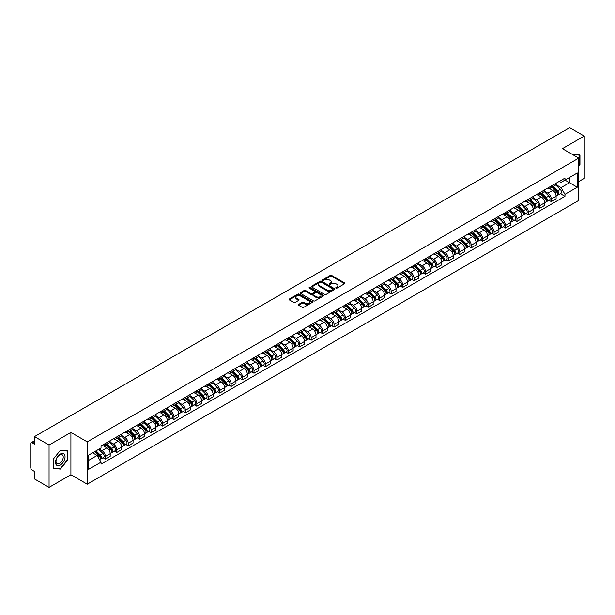 <?xml version="1.0" encoding="UTF-8"?>
<svg xmlns="http://www.w3.org/2000/svg" width="615" height="615" viewBox="0 0 615 615"><rect width="100%" height="100%" fill="white"/><g stroke="black" fill="none" stroke-linecap="round" stroke-linejoin="round"><path stroke-width="0.92" d="M335.959 288.151A0.715 0.407 0 0 0 336.966 288.151L344.608 283.738A1.015 0.584 0 0 0 344.907 283.323A1.015 0.584 0 0 0 344.608 282.908L331.662 275.435A1.015 0.584 0 0 0 330.224 275.435L322.575 279.848A0.715 0.407 0 0 0 323.582 280.425L324.574 279.856A3.26 1.883 0 0 1 329.179 279.856L330.255 280.478A3.26 1.883 0 0 1 331.208 281.808A3.26 1.883 0 0 1 330.255 283.138L329.271 283.707A0.715 0.407 0 0 0 330.278 284.291L331.262 283.723A3.26 1.883 0 0 1 335.867 283.723L336.951 284.345A3.26 1.883 0 0 1 337.904 285.668A3.26 1.883 0 0 1 336.951 286.997L335.959 287.574A0.715 0.407 0 0 0 335.959 288.151L335.959 287.574M298.636 304.425A1.015 0.584 0 0 0 298.344 304.84A1.015 0.584 0 0 0 298.636 305.255L302.273 307.354A1.015 0.584 0 0 0 303.71 307.354L312.197 302.449A1.015 0.584 0 0 0 312.497 302.034A1.015 0.584 0 0 0 312.197 301.619L299.251 294.147A1.015 0.584 0 0 0 297.814 294.147L289.319 299.044A1.015 0.584 0 0 0 289.027 299.459A1.015 0.584 0 0 0 289.319 299.874L293.709 302.411A1.015 0.584 0 0 0 295.146 302.411L298.782 300.312A1.015 0.584 0 0 0 299.082 299.897A1.015 0.584 0 0 0 298.782 299.482L296.607 298.229A2.721 1.568 0 0 1 295.807 297.114A2.721 1.568 0 0 1 297.491 295.661A2.721 1.568 0 0 1 300.458 296L308.984 300.927A2.721 1.568 0 0 1 309.776 302.034A2.721 1.568 0 0 1 308.1 303.487A2.721 1.568 0 0 1 305.132 303.149L303.71 302.326A1.015 0.584 0 0 0 302.273 302.326L298.636 304.425L298.636 305.255M87.261 441.87L70.917 432.437L49.069 445.045L34.486 436.619L569.667 127.643L584.25 136.061L562.41 148.669L578.753 158.109L87.261 441.87L87.261 484.182L578.753 200.421L578.753 158.109M324.643 294.439A1.015 0.584 0 0 0 326.081 294.439L334.575 289.534A1.015 0.584 0 0 0 334.868 289.119A1.015 0.584 0 0 0 334.575 288.704L321.622 281.224A1.015 0.584 0 0 0 320.184 281.224L311.697 286.129A1.015 0.584 0 0 0 311.398 286.544A1.015 0.584 0 0 0 311.697 286.959L324.643 294.439M309.499 288.304A0.715 0.407 0 0 1 310.221 288.404L323.375 296L314.895 300.896A1.015 0.584 0 0 1 313.458 300.896L300.512 293.417L304.141 291.333L304.141 290.488L300.512 292.586A1.015 0.584 0 0 0 300.212 293.001A1.015 0.584 0 0 0 300.512 293.417L300.512 292.586M304.141 291.333A1.015 0.584 0 0 1 305.578 291.333L305.578 290.488A1.015 0.584 0 0 0 304.141 290.488M305.578 290.488L310.829 293.524A1.015 0.584 0 0 0 312.274 293.524L314.68 292.133A1.015 0.584 0 0 0 314.98 291.718A1.015 0.584 0 0 0 314.68 291.302L309.214 288.143A0.715 0.407 0 0 1 310.221 287.559L323.382 295.162A1.015 0.584 0 0 1 323.682 295.577A1.015 0.584 0 0 1 323.382 295.992L323.382 295.162M49.069 445.045L49.069 487.357L34.486 478.939L34.486 471.451L32.218 470.137A2.076 1.199 -120 0 1 30.75 467.6L30.75 443.646A2.076 1.199 -120 0 1 31.181 442.7L34.486 440.786M578.753 181.548L584.25 178.381L584.25 136.061M49.069 487.357L70.917 474.749L87.261 484.182M34.486 436.619L34.486 444.115L32.218 442.8A2.076 1.199 -120 0 0 31.181 442.7M551.271 186.038A4.766 2.752 60 0 1 550.279 188.175L555.122 185.384A4.766 2.752 -120 0 0 556.106 183.239M544.406 191.173L547.896 193.187A4.766 2.752 60 0 1 551.271 199.029L556.106 196.231A4.766 2.752 -120 0 0 552.731 190.396L549.272 188.398M556.106 196.231L556.106 198.814L551.271 201.605L548.949 200.267M550.279 188.175A4.766 2.752 60 0 1 547.934 187.959M551.271 199.029L551.271 201.605M539.832 192.633A4.766 2.752 60 0 1 538.848 194.778L543.683 191.988A4.766 2.752 -120 0 0 544.675 189.843M537.518 206.871L539.832 208.208L544.675 205.418L544.675 202.835A4.766 2.752 -120 0 0 541.3 196.992L537.841 194.993M538.848 194.778A4.766 2.752 60 0 1 536.503 194.563M532.967 197.769L536.465 199.79A4.766 2.752 60 0 1 539.832 205.625L539.832 208.208M528.4 199.237A4.766 2.752 60 0 1 527.416 201.382L532.252 198.584A4.766 2.752 -120 0 0 533.236 196.446M526.079 213.474L528.4 214.812L533.236 212.014L533.236 209.438A4.766 2.752 -120 0 0 529.869 203.596L526.402 201.597M527.416 201.382A4.766 2.752 60 0 1 525.064 201.167M521.535 204.372L525.033 206.386A4.766 2.752 60 0 1 528.4 212.229L528.4 214.812M516.969 205.84A4.766 2.752 60 0 1 515.977 207.978L520.82 205.187A4.766 2.752 -120 0 0 521.804 203.05M514.647 220.07L516.969 221.408L521.804 218.617L521.804 216.034A4.766 2.752 -120 0 0 518.437 210.199L514.97 208.201M515.977 207.978A4.766 2.752 60 0 1 513.633 207.762M510.104 210.976L513.594 212.99A4.766 2.752 60 0 1 516.969 218.832L516.969 221.408M505.538 212.436A4.766 2.752 60 0 1 504.546 214.581L509.381 211.791A4.766 2.752 -120 0 0 510.373 209.646M503.216 226.674L505.538 228.011L510.373 225.221L510.373 222.638A4.766 2.752 -120 0 0 506.998 216.795L503.539 214.796M504.546 214.581A4.766 2.752 60 0 1 502.201 214.366M498.673 217.572L502.163 219.593A4.766 2.752 60 0 1 505.538 225.428L505.538 228.011M494.099 219.04A4.766 2.752 60 0 1 493.115 221.185L497.95 218.387A4.766 2.752 -120 0 0 498.942 216.249M491.785 233.277L494.099 234.615L498.942 231.817L498.942 229.241A4.766 2.752 -120 0 0 495.567 223.399L492.108 221.4M493.115 221.185A4.766 2.752 60 0 1 490.77 220.97M487.234 224.175L490.732 226.189A4.766 2.752 60 0 1 494.099 232.032L494.099 234.615M482.667 225.643A4.766 2.752 60 0 1 481.683 227.781L486.519 224.99A4.766 2.752 -120 0 0 487.503 222.853M480.346 239.873L482.667 241.211L487.503 238.42L487.503 235.837A4.766 2.752 -120 0 0 484.136 230.002L480.669 228.004M481.683 227.781A4.766 2.752 60 0 1 479.331 227.565M475.802 230.779L479.293 232.793A4.766 2.752 60 0 1 482.667 238.635L482.667 241.211M471.236 232.247A4.766 2.752 60 0 1 470.244 234.384L475.088 231.594A4.766 2.752 -120 0 0 476.072 229.449M468.914 246.477L471.236 247.814L476.072 245.024L476.072 242.441A4.766 2.752 -120 0 0 472.697 236.598L469.237 234.599M470.244 234.384A4.766 2.752 60 0 1 467.9 234.169M464.371 237.375L467.861 239.396A4.766 2.752 60 0 1 471.236 245.231L471.236 247.814M459.797 238.843A4.766 2.752 60 0 1 458.813 240.988L463.649 238.189A4.766 2.752 -120 0 0 464.64 236.052M457.483 253.08L459.797 254.418L464.64 251.627L464.64 249.044A4.766 2.752 -120 0 0 461.265 243.202L457.806 241.203M458.813 240.988A4.766 2.752 60 0 1 456.468 240.773M452.932 243.978L456.43 245.992A4.766 2.752 60 0 1 459.797 251.835L459.797 254.418M448.366 245.446A4.766 2.752 60 0 1 447.382 247.584L452.217 244.793A4.766 2.752 -120 0 0 453.201 242.656M446.044 259.676L448.366 261.014L453.201 258.223L453.201 255.64A4.766 2.752 -120 0 0 449.834 249.805L446.367 247.807M447.382 247.584A4.766 2.752 60 0 1 445.029 247.368M441.501 250.582L444.999 252.596A4.766 2.752 60 0 1 448.366 258.438L448.366 261.014M436.934 252.05A4.766 2.752 60 0 1 435.943 254.187L440.786 251.397A4.766 2.752 -120 0 0 441.77 249.252M434.613 266.28L436.934 267.617L441.77 264.827L441.77 262.244A4.766 2.752 -120 0 0 438.403 256.409L434.936 254.402M435.943 254.187A4.766 2.752 60 0 1 433.598 253.972M430.07 257.178L433.56 259.199A4.766 2.752 60 0 1 436.934 265.034L436.934 267.617M425.503 258.646A4.766 2.752 60 0 1 424.511 260.791L429.347 257.993A4.766 2.752 -120 0 0 430.339 255.855M423.182 272.883L425.503 274.221L430.339 271.43L430.339 268.847A4.766 2.752 -120 0 0 426.964 263.005L423.504 261.006M424.511 260.791A4.766 2.752 60 0 1 422.167 260.575M418.638 263.781L422.128 265.795A4.766 2.752 60 0 1 425.503 271.638L425.503 274.221M414.064 265.25A4.766 2.752 60 0 1 413.08 267.387L417.916 264.596A4.766 2.752 -120 0 0 418.9 262.459M411.75 279.479L414.064 280.824L418.907 278.026L418.907 275.443A4.766 2.752 -120 0 0 415.532 269.608L412.073 267.61M413.08 267.387A4.766 2.752 60 0 1 410.735 267.171M407.199 270.385L410.697 272.399A4.766 2.752 60 0 1 414.064 278.241L414.064 280.824M402.633 271.853A4.766 2.752 60 0 1 401.649 273.99L406.484 271.2A4.766 2.752 -120 0 0 407.468 269.055M400.311 286.083L402.633 287.42L407.468 284.63L407.468 282.047A4.766 2.752 -120 0 0 404.101 276.212L400.634 274.213M401.649 273.99A4.766 2.752 60 0 1 399.296 273.775M395.768 276.981L399.258 279.002A4.766 2.752 60 0 1 402.633 284.837L402.633 287.42M391.202 278.449A4.766 2.752 60 0 1 390.21 280.594L395.045 277.796A4.766 2.752 -120 0 0 396.037 275.658M388.88 292.686L391.202 294.024L396.037 291.233L396.037 288.65A4.766 2.752 -120 0 0 392.662 282.808L389.203 280.809M390.21 280.594A4.766 2.752 60 0 1 387.865 280.379M384.337 283.584L387.827 285.606A4.766 2.752 60 0 1 391.202 291.441L391.202 294.024M379.763 285.053A4.766 2.752 60 0 1 378.779 287.19L383.614 284.399A4.766 2.752 -120 0 0 384.606 282.262M377.449 299.282L379.763 300.627L384.606 297.829L384.606 295.254A4.766 2.752 -120 0 0 381.231 289.411L377.771 287.413M378.779 287.19A4.766 2.752 60 0 1 376.434 286.974M372.898 290.188L376.395 292.202A4.766 2.752 60 0 1 379.763 298.044L379.763 300.627M368.331 291.656A4.766 2.752 60 0 1 367.347 293.793L372.183 291.003A4.766 2.752 -120 0 0 373.167 288.858M366.01 305.886L368.331 307.223L373.167 304.433L373.167 301.85A4.766 2.752 -120 0 0 369.8 296.015L366.332 294.016M367.347 293.793A4.766 2.752 60 0 1 364.995 293.578M361.466 296.784L364.964 298.805A4.766 2.752 60 0 1 368.331 304.64L368.331 307.223M356.9 298.252A4.766 2.752 60 0 1 355.908 300.397L360.751 297.599A4.766 2.752 -120 0 0 361.735 295.461M354.578 312.489L356.9 313.827L361.735 311.036L361.735 308.453A4.766 2.752 -120 0 0 358.368 302.611L354.901 300.612M355.908 300.397A4.766 2.752 60 0 1 353.564 300.182M350.035 303.387L353.525 305.409A4.766 2.752 60 0 1 356.9 311.244L356.9 313.827M345.469 304.856A4.766 2.752 60 0 1 344.477 306.993L349.312 304.202A4.766 2.752 -120 0 0 350.304 302.065M343.147 319.085L345.469 320.43L350.304 317.632L350.304 315.057A4.766 2.752 -120 0 0 346.929 309.214L343.47 307.216M344.477 306.993A4.766 2.752 60 0 1 342.132 306.777M338.604 309.991L342.094 312.005A4.766 2.752 60 0 1 345.469 317.847L345.469 320.43M334.03 311.459A4.766 2.752 60 0 1 333.046 313.596L337.881 310.806A4.766 2.752 -120 0 0 338.865 308.661M331.716 325.689L334.03 327.026L338.873 324.236L338.873 321.653A4.766 2.752 -120 0 0 335.498 315.818L332.039 313.819M333.046 313.596A4.766 2.752 60 0 1 330.693 313.381M327.165 316.594L330.662 318.608A4.766 2.752 60 0 1 334.03 324.451L334.03 327.026M322.598 318.055A4.766 2.752 60 0 1 321.614 320.2L326.45 317.401A4.766 2.752 -120 0 0 327.434 315.264M320.277 332.292L322.598 333.63L327.434 330.839L327.434 328.256A4.766 2.752 -120 0 0 324.067 322.414L320.6 320.415M321.614 320.2A4.766 2.752 60 0 1 319.262 319.985M315.733 323.19L319.223 325.212A4.766 2.752 60 0 1 322.598 331.047L322.598 333.63M311.167 324.659A4.766 2.752 60 0 1 310.175 326.796L315.011 324.005A4.766 2.752 -120 0 0 316.002 321.868M308.845 338.888L311.167 340.233L316.002 337.435L316.002 334.86A4.766 2.752 -120 0 0 312.628 329.017L309.168 327.019M310.175 326.796A4.766 2.752 60 0 1 307.831 326.58M304.302 329.794L307.792 331.808A4.766 2.752 60 0 1 311.167 337.65L311.167 340.233M299.728 331.262A4.766 2.752 60 0 1 298.744 333.399L303.579 330.609A4.766 2.752 -120 0 0 304.571 328.464M297.414 345.492L299.728 346.829L304.571 344.039L304.571 341.456A4.766 2.752 -120 0 0 301.196 335.621L297.737 333.622M298.744 333.399A4.766 2.752 60 0 1 296.399 333.184M292.863 336.397L296.361 338.411A4.766 2.752 60 0 1 299.728 344.254L299.728 346.829M288.297 337.858A4.766 2.752 60 0 1 287.313 340.003L292.148 337.204A4.766 2.752 -120 0 0 293.132 335.067M285.975 352.095L288.297 353.433L293.132 350.642L293.132 348.059A4.766 2.752 -120 0 0 289.765 342.217L286.298 340.218M287.313 340.003A4.766 2.752 60 0 1 284.96 339.788M281.432 342.993L284.93 345.015A4.766 2.752 60 0 1 288.297 350.85L288.297 353.433M276.865 344.462A4.766 2.752 60 0 1 275.874 346.599L280.717 343.808A4.766 2.752 -120 0 0 281.701 341.671M274.544 358.691L276.865 360.036L281.701 357.238L281.701 354.663A4.766 2.752 -120 0 0 278.334 348.82L274.867 346.822M275.874 346.599A4.766 2.752 60 0 1 273.529 346.383M270 349.597L273.49 351.611A4.766 2.752 60 0 1 276.865 357.453L276.865 360.036M265.434 351.065A4.766 2.752 60 0 1 264.442 353.202L269.278 350.412A4.766 2.752 -120 0 0 270.269 348.267M263.112 365.295L265.434 366.632L270.269 363.842L270.269 361.259A4.766 2.752 -120 0 0 266.895 355.424L263.435 353.425M264.442 353.202A4.766 2.752 60 0 1 262.098 352.987M258.569 356.2L262.059 358.214A4.766 2.752 60 0 1 265.434 364.057L265.434 366.632M253.995 357.661A4.766 2.752 60 0 1 253.011 359.806L257.846 357.015A4.766 2.752 -120 0 0 258.83 354.87M251.681 371.898L253.995 373.236L258.83 370.445L258.83 367.862A4.766 2.752 -120 0 0 255.463 362.02L252.004 360.021M253.011 359.806A4.766 2.752 60 0 1 250.659 359.591M247.13 362.796L250.628 364.818A4.766 2.752 60 0 1 253.995 370.653L253.995 373.236M242.564 364.264A4.766 2.752 60 0 1 241.58 366.402L246.415 363.611A4.766 2.752 -120 0 0 247.399 361.474M240.242 378.502L242.564 379.839L247.399 377.041L247.399 374.466A4.766 2.752 -120 0 0 244.032 368.623L240.565 366.625M241.58 366.402A4.766 2.752 60 0 1 239.227 366.194M235.699 369.4L239.189 371.414A4.766 2.752 60 0 1 242.564 377.256L242.564 379.839M231.132 370.868A4.766 2.752 60 0 1 230.141 373.005L234.976 370.215A4.766 2.752 -120 0 0 235.968 368.07M228.811 385.098L231.132 386.435L235.968 383.645L235.968 381.062A4.766 2.752 -120 0 0 232.593 375.227L229.134 373.228M230.141 373.005A4.766 2.752 60 0 1 227.796 372.79M224.267 376.003L227.758 378.017A4.766 2.752 60 0 1 231.132 383.86L231.132 386.435M219.693 377.464A4.766 2.752 60 0 1 218.709 379.609L223.545 376.818A4.766 2.752 -120 0 0 224.536 374.673M217.379 391.701L219.693 393.039L224.536 390.248L224.536 387.665A4.766 2.752 -120 0 0 221.162 381.823L217.702 379.824M218.709 379.609A4.766 2.752 60 0 1 216.365 379.394M212.828 382.599L216.326 384.621A4.766 2.752 60 0 1 219.693 390.456L219.693 393.039M208.262 384.068A4.766 2.752 60 0 1 207.278 386.212L212.114 383.414A4.766 2.752 -120 0 0 213.097 381.277M205.94 398.305L208.262 399.642L213.097 396.844L213.097 394.269A4.766 2.752 -120 0 0 209.73 388.426L206.263 386.428M207.278 386.212A4.766 2.752 60 0 1 204.926 385.997M201.397 389.203L204.895 391.217A4.766 2.752 60 0 1 208.262 397.059L208.262 399.642M196.831 390.671A4.766 2.752 60 0 1 195.839 392.808L200.682 390.018A4.766 2.752 -120 0 0 201.666 387.881M194.509 404.901L196.831 406.238L201.666 403.448L201.666 400.865A4.766 2.752 -120 0 0 198.291 395.03L194.832 393.031M195.839 392.808A4.766 2.752 60 0 1 193.494 392.593M189.966 395.806L193.456 397.82A4.766 2.752 60 0 1 196.831 403.663L196.831 406.238M185.392 397.267A4.766 2.752 60 0 1 184.408 399.412L189.243 396.621A4.766 2.752 -120 0 0 190.235 394.476M183.078 411.504L185.399 412.842L190.235 410.051L190.235 407.468A4.766 2.752 -120 0 0 186.86 401.626L183.401 399.627M184.408 399.412A4.766 2.752 60 0 1 182.063 399.197M178.527 402.402L182.025 404.424A4.766 2.752 60 0 1 185.399 410.259L185.399 412.842M173.96 403.871A4.766 2.752 60 0 1 172.976 406.015L177.812 403.217A4.766 2.752 -120 0 0 178.796 401.08M171.647 418.108L173.96 419.445L178.796 416.647L178.796 414.072A4.766 2.752 -120 0 0 175.429 408.229L171.969 406.231M172.976 406.015A4.766 2.752 60 0 1 170.624 405.8M167.096 409.006L170.593 411.02A4.766 2.752 60 0 1 173.96 416.862L173.96 419.445M162.529 410.474A4.766 2.752 60 0 1 161.537 412.611L166.381 409.821A4.766 2.752 -120 0 0 167.365 407.684M160.208 424.704L162.529 426.041L167.365 423.251L167.365 420.668A4.766 2.752 -120 0 0 163.997 414.833L160.53 412.834M161.537 412.611A4.766 2.752 60 0 1 159.193 412.396M155.664 415.609L159.154 417.623A4.766 2.752 60 0 1 162.529 423.466L162.529 426.041M151.098 417.078A4.766 2.752 60 0 1 150.106 419.215L154.942 416.424A4.766 2.752 -120 0 0 155.933 414.279M148.776 431.307L151.098 432.645L155.933 429.854L155.933 427.271A4.766 2.752 -120 0 0 152.558 421.429L149.099 419.43M150.106 419.215A4.766 2.752 60 0 1 147.761 419M144.233 422.205L147.723 424.227A4.766 2.752 60 0 1 151.098 430.062L151.098 432.645M139.659 423.674A4.766 2.752 60 0 1 138.675 425.818L143.51 423.02A4.766 2.752 -120 0 0 144.502 420.883M137.345 437.911L139.659 439.248L144.502 436.458L144.502 433.875A4.766 2.752 -120 0 0 141.127 428.032L137.668 426.034M138.675 425.818A4.766 2.752 60 0 1 136.33 425.603M132.794 428.809L136.292 430.823A4.766 2.752 60 0 1 139.659 436.665L139.659 439.248M128.228 430.277A4.766 2.752 60 0 1 127.244 432.414L132.079 429.624A4.766 2.752 -120 0 0 133.063 427.487M125.906 444.507L128.228 445.844L133.063 443.054L133.063 440.471A4.766 2.752 -120 0 0 129.696 434.636L126.229 432.637M127.244 432.414A4.766 2.752 60 0 1 124.891 432.199M121.363 435.412L124.86 437.426A4.766 2.752 60 0 1 128.228 443.269L128.228 445.844M116.796 436.881A4.766 2.752 60 0 1 115.804 439.018L120.648 436.227A4.766 2.752 -120 0 0 121.632 434.082M114.475 451.11L116.796 452.448L121.632 449.657L121.632 447.074A4.766 2.752 -120 0 0 118.257 441.232L114.797 439.233M115.804 439.018A4.766 2.752 60 0 1 113.46 438.803M109.931 442.008L113.421 444.03A4.766 2.752 60 0 1 116.796 449.865L116.796 452.448M105.357 443.477A4.766 2.752 60 0 1 104.373 445.621L109.209 442.823A4.766 2.752 -120 0 0 110.2 440.686M103.043 457.714L105.365 459.051L110.2 456.261L110.2 453.678A4.766 2.752 -120 0 0 106.826 447.835L103.366 445.837M104.373 445.621A4.766 2.752 60 0 1 102.029 445.406M99.207 449.019L101.99 450.626A4.766 2.752 60 0 1 105.365 456.468L105.365 459.051M559.366 181.363L561.088 182.355L577.285 173L569.521 177.489L569.521 182.732L561.088 187.598L555.837 184.569M88.721 460.32L97.155 455.454L101.037 462.18L88.721 469.291L88.721 455.069L101.037 447.966L101.037 445.975L564.977 178.119L564.977 180.11L577.285 187.221L564.977 194.332L561.088 187.598M577.285 173L577.285 187.221M101.037 462.18L101.037 464.171L564.977 196.316L564.977 194.332M578.753 165.912L579.96 164.413L579.96 154.98L572.68 154.603L579.599 155.172L579.599 164.305L578.753 165.358M70.917 432.437L70.917 474.749M53.359 468.438L60.431 469.076L67.504 460.274L67.504 450.841L60.431 450.211L53.359 459.013L53.359 468.438M97.155 455.454L92.611 452.832M560.38 193.671L564.977 196.316M59.686 468.638L60.431 469.076M336.244 288.25L336.951 287.843A3.26 1.883 0 0 0 337.904 286.521L337.904 285.668M331.208 281.808L331.208 282.654A3.26 1.883 0 0 1 330.255 283.984L329.555 284.391M344.608 282.908L344.608 283.738L331.662 276.281A1.015 0.584 0 0 0 330.224 276.281L322.86 280.525M334.575 288.704L334.575 289.534L321.622 282.07A1.015 0.584 0 0 0 320.184 282.07L311.713 286.967M332.776 289.411A0.715 0.407 0 0 0 332.776 288.827L321.407 282.262A0.715 0.407 0 0 0 320.4 282.262L319.354 282.869A3.26 1.883 0 0 0 318.401 284.199A3.26 1.883 0 0 0 319.354 285.529L327.126 290.011A3.26 1.883 0 0 0 331.731 290.011L332.776 289.411L332.776 290.257A0.715 0.407 0 0 0 332.984 289.965L332.984 289.119M318.401 284.199L318.401 285.045A3.26 1.883 0 0 0 319.354 286.375L319.354 285.529M332.776 290.257L331.731 290.857A3.26 1.883 0 0 1 327.126 290.857L319.354 286.375M305.578 291.333L310.829 294.37A1.015 0.584 0 0 0 312.274 294.37L314.68 292.978A1.015 0.584 0 0 0 314.98 292.563L314.98 291.718M316.279 296.668A2.721 1.568 0 0 0 319.246 297.007A2.721 1.568 0 0 0 320.93 295.554A2.721 1.568 0 0 0 320.131 294.447L317.125 292.709A1.015 0.584 0 0 0 315.687 292.709L313.281 294.101A1.015 0.584 0 0 0 312.981 294.516A1.015 0.584 0 0 0 313.281 294.931L316.279 296.668L316.279 297.514A2.721 1.568 0 0 0 319.246 297.852A2.721 1.568 0 0 0 320.93 296.399L320.93 295.554M312.981 294.516L312.981 295.361A1.015 0.584 0 0 0 313.281 295.777L313.281 294.931M316.279 297.514L313.281 295.777M309.776 302.034L309.776 302.88A2.721 1.568 0 0 1 308.1 304.333A2.721 1.568 0 0 1 305.132 303.995L303.71 303.172A1.015 0.584 0 0 0 302.273 303.172L298.652 305.263M295.807 297.114L295.807 297.96A2.721 1.568 0 0 0 296.607 299.075L296.607 298.229M298.782 299.482L298.782 300.312L296.607 299.075M312.197 301.619L312.197 302.449L299.251 294.992A1.015 0.584 0 0 0 297.814 294.992L289.334 299.882L289.319 299.044M551.886 187.252L556.39 191.696A2.591 1.499 60 0 1 557.075 195.578L556.106 196.139M552.785 188.136L554.692 189.236M552.385 186.96L557.313 191.826A1.245 0.715 60 0 1 557.644 193.694A1.245 0.715 60 0 1 557.528 193.74M553.131 186.53L557.636 190.973A2.591 1.499 60 0 1 558.32 194.863A2.591 1.499 60 0 1 557.536 194.94M555.653 184.892L560.273 189.451A2.591 1.499 60 0 1 560.957 193.333L558.32 194.863M540.447 193.848L544.952 198.299A2.591 1.499 60 0 1 545.636 202.181L544.675 202.735M541.346 194.74L543.26 195.839M540.946 193.564L545.882 198.43A1.245 0.715 60 0 1 546.212 200.298A1.245 0.715 60 0 1 546.097 200.336M541.7 193.133L546.197 197.576A2.591 1.499 60 0 1 546.881 201.459A2.591 1.499 60 0 1 546.105 201.543M544.213 191.496L548.841 196.054A2.591 1.499 60 0 1 549.526 199.936L546.881 201.459M529.015 200.452L533.52 204.895A2.591 1.499 60 0 1 534.204 208.785L533.236 209.338M529.915 201.336L531.821 202.443M529.515 200.167L534.45 205.033A1.245 0.715 60 0 1 534.773 206.894A1.245 0.715 60 0 1 534.666 206.94M530.261 199.737L534.766 204.18A2.591 1.499 60 0 1 535.45 208.062A2.591 1.499 60 0 1 534.666 208.147M532.782 198.092L537.402 202.65A2.591 1.499 60 0 1 538.087 206.54L535.45 208.062M579.146 154.903L579.599 155.172M64.414 454.424A6.734 3.89 120 0 0 57.902 456.169A6.734 3.89 120 0 0 56.157 464.694A6.734 3.89 120 0 0 62.669 462.949A6.734 3.89 120 0 0 64.414 454.424M62.745 455.285A5.104 2.944 120 0 0 62.169 454.754A5.104 2.944 120 0 0 57.426 457.137A5.104 2.944 120 0 0 56.495 463.057A5.104 2.944 120 0 0 57.064 463.587A5.104 2.944 120 0 0 61.815 461.212A5.104 2.944 120 0 0 62.745 455.285M60.285 468.691L53.436 468.084L53.436 458.944L60.285 450.418L67.143 451.033L67.143 460.166L60.285 468.691M66.689 450.772L67.143 451.033M517.584 207.055L522.089 211.499A2.591 1.499 60 0 1 522.773 215.381L521.804 215.942M518.483 207.939L520.39 209.046M518.084 206.763L523.019 211.629A1.245 0.715 60 0 1 523.342 213.497A1.245 0.715 60 0 1 523.227 213.543M518.829 206.332L523.334 210.776A2.591 1.499 60 0 1 524.018 214.666A2.591 1.499 60 0 1 523.234 214.743M521.351 204.695L525.971 209.254A2.591 1.499 60 0 1 526.655 213.144L524.018 214.666M506.153 213.659L510.658 218.102A2.591 1.499 60 0 1 511.334 221.984L510.373 222.545M507.044 214.543L508.959 215.642M506.652 213.367L511.58 218.233A1.245 0.715 60 0 1 511.911 220.101A1.245 0.715 60 0 1 511.795 220.139M507.398 212.936L511.903 217.379A2.591 1.499 60 0 1 512.587 221.262A2.591 1.499 60 0 1 511.803 221.346M509.92 211.299L514.54 215.857A2.591 1.499 60 0 1 515.224 219.739L512.587 221.262M494.714 220.255L499.219 224.698A2.591 1.499 60 0 1 499.903 228.588L498.934 229.141M495.613 221.139L497.527 222.246M495.213 219.97L500.149 224.836A1.245 0.715 60 0 1 500.479 226.697A1.245 0.715 60 0 1 500.364 226.743M495.959 219.54L500.464 223.983A2.591 1.499 60 0 1 501.148 227.865A2.591 1.499 60 0 1 500.364 227.95M498.481 217.895L503.108 222.453A2.591 1.499 60 0 1 503.785 226.343L501.148 227.865M483.282 226.858L487.787 231.302A2.591 1.499 60 0 1 488.471 235.184L487.503 235.745M484.182 227.742L486.088 228.849M483.782 226.566L488.717 231.432A1.245 0.715 60 0 1 489.04 233.3A1.245 0.715 60 0 1 488.933 233.346M484.528 226.136L489.033 230.579A2.591 1.499 60 0 1 489.717 234.469A2.591 1.499 60 0 1 488.933 234.553M487.049 224.498L491.669 229.057A2.591 1.499 60 0 1 492.354 232.947L489.717 234.469M471.851 233.462L476.356 237.905A2.591 1.499 60 0 1 477.04 241.787L476.072 242.348M472.751 234.346L474.657 235.445M472.351 233.17L477.278 238.036A1.245 0.715 60 0 1 477.609 239.904A1.245 0.715 60 0 1 477.494 239.942M473.096 232.739L477.601 237.182A2.591 1.499 60 0 1 478.286 241.065A2.591 1.499 60 0 1 477.501 241.149M475.618 231.102L480.238 235.66A2.591 1.499 60 0 1 480.922 239.543L478.286 241.065M460.412 240.058L464.917 244.501A2.591 1.499 60 0 1 465.601 248.391L464.64 248.944M461.312 240.949L463.226 242.049M460.912 239.773L465.847 244.639A1.245 0.715 60 0 1 466.178 246.5A1.245 0.715 60 0 1 466.062 246.546M461.665 239.343L466.162 243.786A2.591 1.499 60 0 1 466.846 247.668A2.591 1.499 60 0 1 466.07 247.753M464.179 237.697L468.807 242.264A2.591 1.499 60 0 1 469.491 246.146L466.846 247.668M448.981 246.661L453.486 251.105A2.591 1.499 60 0 1 454.17 254.987L453.201 255.548M449.88 247.545L451.787 248.652M449.48 246.369L454.416 251.235A1.245 0.715 60 0 1 454.739 253.103A1.245 0.715 60 0 1 454.631 253.149M450.226 245.939L454.731 250.382A2.591 1.499 60 0 1 455.415 254.272A2.591 1.499 60 0 1 454.631 254.356M452.748 244.301L457.368 248.86A2.591 1.499 60 0 1 458.052 252.75L455.415 254.272M437.549 253.265L442.054 257.708A2.591 1.499 60 0 1 442.738 261.59L441.77 262.151M438.449 254.149L440.355 255.248M438.049 252.973L442.977 257.839A1.245 0.715 60 0 1 443.307 259.707A1.245 0.715 60 0 1 443.192 259.745M438.795 252.542L443.3 256.985A2.591 1.499 60 0 1 443.984 260.868A2.591 1.499 60 0 1 443.2 260.952M441.316 250.905L445.937 255.463A2.591 1.499 60 0 1 446.621 259.346L443.984 260.868M426.118 259.861L430.623 264.304A2.591 1.499 60 0 1 431.3 268.194L430.339 268.747M427.01 260.752L428.924 261.852M426.618 259.576L431.546 264.442A1.245 0.715 60 0 1 431.876 266.303A1.245 0.715 60 0 1 431.761 266.349M427.363 259.146L431.868 263.589A2.591 1.499 60 0 1 432.553 267.471A2.591 1.499 60 0 1 431.768 267.556M429.885 257.5L434.505 262.067A2.591 1.499 60 0 1 435.189 265.949L432.553 267.471M414.679 266.464L419.184 270.907A2.591 1.499 60 0 1 419.868 274.79L418.9 275.351M415.579 267.348L417.493 268.455M415.179 266.172L420.114 271.038A1.245 0.715 60 0 1 420.445 272.906A1.245 0.715 60 0 1 420.329 272.952M415.925 265.742L420.429 270.185A2.591 1.499 60 0 1 421.114 274.075A2.591 1.499 60 0 1 420.329 274.159M418.446 264.104L423.074 268.663A2.591 1.499 60 0 1 423.75 272.553L421.114 274.075M403.248 273.068L407.753 277.511A2.591 1.499 60 0 1 408.437 281.393L407.468 281.954M404.147 273.952L406.054 275.051M403.748 272.776L408.683 277.642A1.245 0.715 60 0 1 409.006 279.51A1.245 0.715 60 0 1 408.898 279.556M404.493 272.345L408.998 276.788A2.591 1.499 60 0 1 409.682 280.671A2.591 1.499 60 0 1 408.898 280.755M407.015 270.708L411.635 275.266A2.591 1.499 60 0 1 412.319 279.149L409.682 280.671M391.817 279.664L396.321 284.107A2.591 1.499 60 0 1 397.006 287.997L396.037 288.55M392.716 280.555L394.622 281.655M392.316 279.379L397.244 284.245A1.245 0.715 60 0 1 397.574 286.106A1.245 0.715 60 0 1 397.459 286.152M393.062 278.949L397.567 283.392A2.591 1.499 60 0 1 398.251 287.274A2.591 1.499 60 0 1 397.467 287.359M395.583 277.304L400.204 281.87A2.591 1.499 60 0 1 400.888 285.752L398.251 287.274M380.378 286.267L384.882 290.711A2.591 1.499 60 0 1 385.567 294.593L384.606 295.154M381.277 287.151L383.191 288.258M380.877 285.975L385.813 290.841A1.245 0.715 60 0 1 386.143 292.709A1.245 0.715 60 0 1 386.028 292.755M381.631 285.545L386.128 289.988A2.591 1.499 60 0 1 386.812 293.878A2.591 1.499 60 0 1 386.036 293.962M384.144 283.907L388.772 288.466A2.591 1.499 60 0 1 389.456 292.356L386.812 293.878M368.946 292.871L373.451 297.314A2.591 1.499 60 0 1 374.135 301.196L373.167 301.757M369.846 293.755L371.752 294.854M369.446 292.579L374.381 297.445A1.245 0.715 60 0 1 374.704 299.313A1.245 0.715 60 0 1 374.596 299.359M370.192 292.148L374.696 296.591A2.591 1.499 60 0 1 375.381 300.474A2.591 1.499 60 0 1 374.596 300.558M372.713 290.511L377.333 295.069A2.591 1.499 60 0 1 378.017 298.952L375.381 300.474M357.515 299.467L362.02 303.91A2.591 1.499 60 0 1 362.704 307.8L361.735 308.353M358.414 300.358L360.321 301.458M358.015 299.182L362.942 304.048A1.245 0.715 60 0 1 363.273 305.909A1.245 0.715 60 0 1 363.158 305.955M358.76 298.752L363.265 303.195A2.591 1.499 60 0 1 363.949 307.077A2.591 1.499 60 0 1 363.165 307.162M361.282 297.107L365.902 301.673A2.591 1.499 60 0 1 366.586 305.555L363.949 307.077M346.084 306.07L350.588 310.514A2.591 1.499 60 0 1 351.265 314.396L350.304 314.957M346.975 306.954L348.889 308.061M346.583 305.778L351.511 310.644A1.245 0.715 60 0 1 351.842 312.512A1.245 0.715 60 0 1 351.726 312.558M347.329 305.348L351.834 309.791A2.591 1.499 60 0 1 352.518 313.681A2.591 1.499 60 0 1 351.734 313.765M349.85 303.71L354.471 308.269A2.591 1.499 60 0 1 355.155 312.159L352.518 313.681M334.645 312.674L339.149 317.117A2.591 1.499 60 0 1 339.834 320.999L338.865 321.56M335.544 313.558L337.458 314.657M335.144 312.382L340.08 317.248A1.245 0.715 60 0 1 340.41 319.116A1.245 0.715 60 0 1 340.295 319.162M335.89 311.951L340.395 316.394A2.591 1.499 60 0 1 341.079 320.284A2.591 1.499 60 0 1 340.295 320.361M338.411 310.314L343.039 314.872A2.591 1.499 60 0 1 343.716 318.755L341.079 320.284M323.213 319.27L327.718 323.713A2.591 1.499 60 0 1 328.402 327.603L327.434 328.156M324.113 320.161L326.019 321.261M323.713 318.985L328.648 323.851A1.245 0.715 60 0 1 328.971 325.712A1.245 0.715 60 0 1 328.864 325.758M324.459 318.555L328.964 322.998A2.591 1.499 60 0 1 329.648 326.88A2.591 1.499 60 0 1 328.864 326.965M326.98 316.917L331.6 321.476A2.591 1.499 60 0 1 332.285 325.358L329.648 326.88M311.782 325.873L316.287 330.317A2.591 1.499 60 0 1 316.971 334.199L316.002 334.76M312.681 326.757L314.588 327.864M312.282 325.589L317.209 330.447A1.245 0.715 60 0 1 317.54 332.315A1.245 0.715 60 0 1 317.425 332.361M313.027 325.151L317.532 329.602A2.591 1.499 60 0 1 318.216 333.484A2.591 1.499 60 0 1 317.432 333.568M315.549 323.513L320.169 328.072A2.591 1.499 60 0 1 320.853 331.962L318.216 333.484M300.343 332.477L304.848 336.92A2.591 1.499 60 0 1 305.532 340.802L304.571 341.363M301.242 333.361L303.157 334.46M300.843 332.185L305.778 337.051A1.245 0.715 60 0 1 306.109 338.919A1.245 0.715 60 0 1 305.993 338.965M301.596 331.754L306.093 336.197A2.591 1.499 60 0 1 306.777 340.087A2.591 1.499 60 0 1 306.001 340.164M304.11 330.117L308.738 334.675A2.591 1.499 60 0 1 309.422 338.558L306.777 340.087M288.912 339.073L293.417 343.516A2.591 1.499 60 0 1 294.101 347.406L293.132 347.959M289.811 339.964L291.718 341.064M289.411 338.788L294.347 343.654A1.245 0.715 60 0 1 294.67 345.515A1.245 0.715 60 0 1 294.562 345.561M290.157 338.358L294.662 342.801A2.591 1.499 60 0 1 295.346 346.683A2.591 1.499 60 0 1 294.562 346.768M292.679 336.72L297.299 341.279A2.591 1.499 60 0 1 297.983 345.161L295.346 346.683M277.48 345.676L281.985 350.12A2.591 1.499 60 0 1 282.669 354.002L281.701 354.563M278.38 346.56L280.286 347.667M277.98 345.392L282.908 350.258A1.245 0.715 60 0 1 283.238 352.118A1.245 0.715 60 0 1 283.123 352.164M278.726 344.961L283.231 349.405A2.591 1.499 60 0 1 283.915 353.287A2.591 1.499 60 0 1 283.131 353.371M281.247 343.316L285.867 347.875A2.591 1.499 60 0 1 286.552 351.765L283.915 353.287M266.049 352.28L270.546 356.723A2.591 1.499 60 0 1 271.23 360.605L270.269 361.166M266.941 353.164L268.855 354.263M266.549 351.988L271.476 356.854A1.245 0.715 60 0 1 271.807 358.722A1.245 0.715 60 0 1 271.692 358.768M267.294 351.557L271.799 356A2.591 1.499 60 0 1 272.476 359.89A2.591 1.499 60 0 1 271.699 359.967M269.816 349.92L274.436 354.478A2.591 1.499 60 0 1 275.12 358.361L272.476 359.89M254.61 358.876L259.115 363.319A2.591 1.499 60 0 1 259.799 367.209L258.83 367.762M255.509 359.767L257.424 360.867M255.11 358.591L260.045 363.457A1.245 0.715 60 0 1 260.376 365.318A1.245 0.715 60 0 1 260.26 365.364M255.855 358.161L260.36 362.604A2.591 1.499 60 0 1 261.044 366.486A2.591 1.499 60 0 1 260.26 366.571M258.377 356.523L263.005 361.082A2.591 1.499 60 0 1 263.681 364.964L261.044 366.486M243.179 365.479L247.684 369.923A2.591 1.499 60 0 1 248.368 373.812L247.399 374.366M244.078 366.363L245.985 367.47M243.678 365.195L248.614 370.061A1.245 0.715 60 0 1 248.937 371.921A1.245 0.715 60 0 1 248.829 371.967M244.424 364.764L248.929 369.208A2.591 1.499 60 0 1 249.613 373.09A2.591 1.499 60 0 1 248.829 373.174M246.946 363.119L251.566 367.678A2.591 1.499 60 0 1 252.25 371.568L249.613 373.09M231.747 372.083L236.252 376.526A2.591 1.499 60 0 1 236.936 380.408L235.968 380.969M232.647 372.967L234.553 374.066M232.247 371.791L237.175 376.657A1.245 0.715 60 0 1 237.505 378.525A1.245 0.715 60 0 1 237.39 378.571M232.993 371.36L237.498 375.803A2.591 1.499 60 0 1 238.182 379.693A2.591 1.499 60 0 1 237.398 379.77M235.514 369.723L240.134 374.281A2.591 1.499 60 0 1 240.819 378.164L238.182 379.693M220.308 378.679L224.813 383.122A2.591 1.499 60 0 1 225.497 387.012L224.529 387.565M221.208 379.57L223.122 380.67M220.808 378.394L225.743 383.26A1.245 0.715 60 0 1 226.074 385.121A1.245 0.715 60 0 1 225.959 385.167M221.561 377.964L226.059 382.407A2.591 1.499 60 0 1 226.743 386.289A2.591 1.499 60 0 1 225.966 386.374M224.075 376.326L228.703 380.885A2.591 1.499 60 0 1 229.387 384.767L226.743 386.289M208.877 385.282L213.382 389.726A2.591 1.499 60 0 1 214.066 393.615L213.097 394.169M209.776 386.166L211.683 387.273M209.377 384.998L214.312 389.864A1.245 0.715 60 0 1 214.635 391.724A1.245 0.715 60 0 1 214.527 391.77M210.122 384.567L214.627 389.011A2.591 1.499 60 0 1 215.311 392.893A2.591 1.499 60 0 1 214.527 392.977M212.644 382.922L217.264 387.481A2.591 1.499 60 0 1 217.948 391.371L215.311 392.893M197.446 391.886L201.951 396.329A2.591 1.499 60 0 1 202.635 400.211L201.666 400.772M198.345 392.77L200.252 393.877M197.945 391.594L202.873 396.46A1.245 0.715 60 0 1 203.204 398.328A1.245 0.715 60 0 1 203.088 398.374M198.691 391.163L203.196 395.606A2.591 1.499 60 0 1 203.88 399.496A2.591 1.499 60 0 1 203.096 399.573M201.213 389.526L205.833 394.084A2.591 1.499 60 0 1 206.517 397.966L203.88 399.496M186.014 398.489L190.512 402.933A2.591 1.499 60 0 1 191.196 406.815L190.235 407.376M186.906 399.373L188.82 400.473M186.514 398.197L191.442 403.063A1.245 0.715 60 0 1 191.772 404.931A1.245 0.715 60 0 1 191.657 404.97M187.26 397.767L191.765 402.21A2.591 1.499 60 0 1 192.441 406.092A2.591 1.499 60 0 1 191.665 406.177M189.781 396.129L194.401 400.688A2.591 1.499 60 0 1 195.086 404.57L192.441 406.092M174.575 405.085L179.08 409.529A2.591 1.499 60 0 1 179.765 413.418L178.796 413.972M175.475 405.969L177.381 407.076M175.075 404.801L180.011 409.667A1.245 0.715 60 0 1 180.341 411.527A1.245 0.715 60 0 1 180.226 411.573M175.821 404.37L180.326 408.814A2.591 1.499 60 0 1 181.01 412.696A2.591 1.499 60 0 1 180.226 412.78M178.342 402.725L182.963 407.284A2.591 1.499 60 0 1 183.647 411.174L181.01 412.696M163.144 411.689L167.649 416.132A2.591 1.499 60 0 1 168.333 420.014L167.365 420.575M164.044 412.573L165.95 413.68M163.644 411.397L168.579 416.263A1.245 0.715 60 0 1 168.902 418.131A1.245 0.715 60 0 1 168.794 418.177M164.389 410.966L168.894 415.409A2.591 1.499 60 0 1 169.579 419.299A2.591 1.499 60 0 1 168.794 419.384M166.911 409.329L171.531 413.887A2.591 1.499 60 0 1 172.215 417.777L169.579 419.299M151.713 418.292L156.218 422.736A2.591 1.499 60 0 1 156.902 426.618L155.933 427.179M152.612 419.176L154.519 420.276M152.213 418L157.14 422.866A1.245 0.715 60 0 1 157.471 424.734A1.245 0.715 60 0 1 157.355 424.773M152.958 417.57L157.463 422.013A2.591 1.499 60 0 1 158.147 425.895A2.591 1.499 60 0 1 157.363 425.98M155.48 415.932L160.1 420.491A2.591 1.499 60 0 1 160.784 424.373L158.147 425.895M140.274 424.888L144.779 429.332A2.591 1.499 60 0 1 145.463 433.221L144.494 433.775M141.173 425.772L143.087 426.879M140.774 424.604L145.709 429.47A1.245 0.715 60 0 1 146.039 431.33A1.245 0.715 60 0 1 145.924 431.376M141.519 424.173L146.024 428.617A2.591 1.499 60 0 1 146.708 432.499A2.591 1.499 60 0 1 145.932 432.583M144.041 422.528L148.669 427.094A2.591 1.499 60 0 1 149.353 430.977L146.708 432.499M128.843 431.492L133.347 435.935A2.591 1.499 60 0 1 134.032 439.817L133.063 440.378M129.742 432.376L131.648 433.483M129.342 431.2L134.278 436.066A1.245 0.715 60 0 1 134.6 437.934A1.245 0.715 60 0 1 134.493 437.98M130.088 430.769L134.593 435.212A2.591 1.499 60 0 1 135.277 439.102A2.591 1.499 60 0 1 134.493 439.187M132.609 429.132L137.23 433.69A2.591 1.499 60 0 1 137.914 437.58L135.277 439.102M117.411 438.095L121.916 442.539A2.591 1.499 60 0 1 122.6 446.421L121.632 446.982M118.311 438.979L120.217 440.079M117.911 437.803L122.839 442.669A1.245 0.715 60 0 1 123.169 444.537A1.245 0.715 60 0 1 123.054 444.576M118.657 437.373L123.161 441.816A2.591 1.499 60 0 1 123.846 445.698A2.591 1.499 60 0 1 123.062 445.783M121.178 435.735L125.798 440.294A2.591 1.499 60 0 1 126.482 444.176L123.846 445.698M105.98 444.691L110.477 449.135A2.591 1.499 60 0 1 111.161 453.024L110.2 453.578M106.872 445.583L108.786 446.682M106.48 444.407L111.407 449.273A1.245 0.715 60 0 1 111.738 451.133A1.245 0.715 60 0 1 111.623 451.179M107.225 443.976L111.73 448.42A2.591 1.499 60 0 1 112.407 452.302A2.591 1.499 60 0 1 111.63 452.386M109.747 442.331L114.367 446.897A2.591 1.499 60 0 1 115.051 450.78L112.407 452.302M94.81 451.556L99.046 455.738A2.591 1.499 60 0 1 99.73 459.62L99.599 459.697M95.44 452.179L97.347 453.286M95.31 451.272L99.976 455.869A1.245 0.715 60 0 1 100.306 457.737A1.245 0.715 60 0 1 100.191 457.783M96.055 450.841L100.291 455.015A2.591 1.499 60 0 1 100.975 458.905A2.591 1.499 60 0 1 100.191 458.99M98.692 449.319L102.928 453.493A2.591 1.499 60 0 1 103.612 457.383L100.975 458.905M116.796 449.865L121.632 447.074M128.228 443.269L133.063 440.471M139.659 436.665L144.502 433.875M151.098 430.062L155.933 427.271M162.529 423.466L167.365 420.668M173.96 416.862L178.796 414.072M185.399 410.259L190.235 407.468M196.831 403.663L201.666 400.865M208.262 397.059L213.097 394.269M219.693 390.456L224.536 387.665M231.132 383.86L235.968 381.062M242.564 377.256L247.399 374.466M253.995 370.653L258.83 367.862M265.434 364.057L270.269 361.259M276.865 357.453L281.701 354.663M288.297 350.85L293.132 348.059M299.728 344.254L304.571 341.456M311.167 337.65L316.002 334.86M322.598 331.047L327.434 328.256M334.03 324.451L338.873 321.653M345.469 317.847L350.304 315.057M356.9 311.244L361.735 308.453M368.331 304.64L373.167 301.85M379.763 298.044L384.606 295.254M391.202 291.441L396.037 288.65M402.633 284.837L407.468 282.047M414.064 278.241L418.907 275.443M425.503 271.638L430.339 268.847M436.934 265.034L441.77 262.244M448.366 258.438L453.201 255.64M459.797 251.835L464.64 249.044M471.236 245.231L476.072 242.441M482.667 238.635L487.503 235.837M494.099 232.032L498.942 229.241M505.538 225.428L510.373 222.638M516.969 218.832L521.804 216.034M528.4 212.229L533.236 209.438M539.832 205.625L544.675 202.835M105.365 456.468L110.2 453.678M101.99 450.626L106.826 447.835M113.421 444.03L118.257 441.232M124.86 437.426L129.696 434.636M136.292 430.823L141.127 428.032M147.723 424.227L152.558 421.429M159.154 417.623L163.997 414.833M170.593 411.02L175.429 408.229M182.025 404.424L186.86 401.626M193.456 397.82L198.291 395.03M204.895 391.217L209.73 388.426M216.326 384.621L221.162 381.823M227.758 378.017L232.593 375.227M239.189 371.414L244.032 368.623M250.628 364.818L255.463 362.02M262.059 358.214L266.895 355.424M273.49 351.611L278.334 348.82M284.93 345.015L289.765 342.217M296.361 338.411L301.196 335.621M307.792 331.808L312.628 329.017M319.223 325.212L324.067 322.414M330.662 318.608L335.498 315.818M342.094 312.005L346.929 309.214M353.525 305.409L358.368 302.611M364.964 298.805L369.8 296.015M376.395 292.202L381.231 289.411M387.827 285.606L392.662 282.808M399.258 279.002L404.101 276.212M410.697 272.399L415.532 269.608M422.128 265.795L426.964 263.005M433.56 259.199L438.403 256.409M444.999 252.596L449.834 249.805M456.43 245.992L461.265 243.202M467.861 239.396L472.697 236.598M479.293 232.793L484.136 230.002M490.732 226.189L495.567 223.399M502.163 219.593L506.998 216.795M513.594 212.99L518.437 210.199M525.033 206.386L529.869 203.596M536.465 199.79L541.3 196.992M547.896 193.187L552.731 190.396M34.486 441.485L32.218 442.8M336.951 287.843L336.951 286.997M329.271 284.291L329.271 283.707M330.255 283.984L330.255 283.138M322.575 280.425L322.575 279.848M330.224 276.281L330.224 275.435M331.662 276.281L331.662 275.435M311.697 286.959L311.697 286.129M320.184 282.07L320.184 281.224M321.622 282.07L321.622 281.224M327.126 290.857L327.126 290.011M331.731 290.857L331.731 290.011M310.829 294.37L310.829 293.524M312.274 294.37L312.274 293.524M314.68 292.978L314.68 292.133M310.221 288.404L310.221 287.559M302.273 303.172L302.273 302.326M303.71 303.172L303.71 302.326M305.132 303.995L305.132 303.149M297.814 294.992L297.814 294.147M299.251 294.992L299.251 294.147M556.39 191.696L554.899 192.556M557.905 193.125L557.436 193.394M560.273 189.451L557.636 190.973M544.952 198.299L543.468 199.152M546.466 199.721L546.005 199.998M548.841 196.054L546.197 197.576M533.52 204.895L532.037 205.756M535.035 206.325L534.566 206.594M537.402 202.65L534.766 204.18M522.089 211.499L520.598 212.36M523.603 212.928L523.134 213.197M525.971 209.254L523.334 210.776M510.658 218.102L509.166 218.955M512.164 219.524L511.703 219.801M514.54 215.857L511.903 217.379M499.219 224.698L497.735 225.559M500.733 226.128L500.264 226.397M503.108 222.453L500.464 223.983M487.787 231.302L486.296 232.163M489.302 232.731L488.833 233M491.669 229.057L489.033 230.579M476.356 237.905L474.865 238.758M477.87 239.335L477.401 239.604M480.238 235.66L477.601 237.182M464.917 244.501L463.433 245.362M466.431 245.931L465.97 246.2M468.807 242.264L466.162 243.786M453.486 251.105L452.002 251.966M455 252.534L454.531 252.803M457.368 248.86L454.731 250.382M442.054 257.708L440.563 258.561M443.569 259.138L443.1 259.407M445.937 255.463L443.3 256.985M430.623 264.304L429.132 265.165M432.13 265.734L431.668 266.003M434.505 262.067L431.868 263.589M419.184 270.907L417.7 271.769M420.698 272.337L420.23 272.606M423.074 268.663L420.429 270.185M407.753 277.511L406.261 278.364M409.267 278.941L408.798 279.21M411.635 275.266L408.998 276.788M396.321 284.107L394.83 284.968M397.836 285.537L397.367 285.806M400.204 281.87L397.567 283.392M384.882 290.711L383.399 291.572M386.397 292.14L385.928 292.409M388.772 288.466L386.128 289.988M373.451 297.314L371.96 298.167M374.966 298.744L374.497 299.013M377.333 295.069L374.696 296.591M362.02 303.91L360.528 304.771M363.534 305.34L363.065 305.609M365.902 301.673L363.265 303.195M350.588 310.514L349.097 311.375M352.095 311.943L351.634 312.212M354.471 308.269L351.834 309.791M339.149 317.117L337.666 317.97M340.664 318.547L340.195 318.816M343.039 314.872L340.395 316.394M327.718 323.713L326.227 324.574M329.233 325.143L328.764 325.412M331.6 321.476L328.964 322.998M316.287 330.317L314.795 331.178M317.801 331.746L317.332 332.015M320.169 328.072L317.532 329.602M304.848 336.92L303.364 337.781M306.362 338.35L305.893 338.619M308.738 334.675L306.093 336.197M293.417 343.516L291.925 344.377M294.931 344.946L294.462 345.215M297.299 341.279L294.662 342.801M281.985 350.12L280.494 350.981M283.5 351.549L283.031 351.818M285.867 347.875L283.231 349.405M270.546 356.723L269.062 357.584M272.061 358.153L271.599 358.422M274.436 354.478L271.799 356M259.115 363.319L257.631 364.18M260.629 364.749L260.16 365.018M263.005 361.082L260.36 362.604M247.684 369.923L246.192 370.784M249.198 371.352L248.729 371.621M251.566 367.678L248.929 369.208M236.252 376.526L234.761 377.387M237.759 377.956L237.298 378.225M240.134 374.281L237.498 375.803M224.813 383.122L223.33 383.983M226.328 384.552L225.859 384.829M228.703 380.885L226.059 382.407M213.382 389.726L211.891 390.587M214.896 391.155L214.427 391.424M217.264 387.481L214.627 389.011M201.951 396.329L200.459 397.19M203.465 397.759L202.996 398.028M205.833 394.084L203.196 395.606M190.512 402.933L189.028 403.786M192.026 404.355L191.565 404.632M194.401 400.688L191.765 402.21M179.08 409.529L177.597 410.39M180.595 410.958L180.126 411.227M182.963 407.284L180.326 408.814M167.649 416.132L166.158 416.993M169.163 417.562L168.695 417.831M171.531 413.887L168.894 415.409M156.218 422.736L154.726 423.589M157.724 424.158L157.263 424.435M160.1 420.491L157.463 422.013M144.779 429.332L143.295 430.193M146.293 430.761L145.824 431.03M148.669 427.094L146.024 428.617M133.347 435.935L131.856 436.796M134.862 437.365L134.393 437.634M137.23 433.69L134.593 435.212M121.916 442.539L120.425 443.392M123.431 443.969L122.962 444.238M125.798 440.294L123.161 441.816M110.477 449.135L108.993 449.996M111.992 450.564L111.53 450.833M114.367 446.897L111.73 448.42M99.046 455.738L97.747 456.484M100.56 457.168L100.091 457.437M102.928 453.493L100.291 455.015"/></g></svg>
